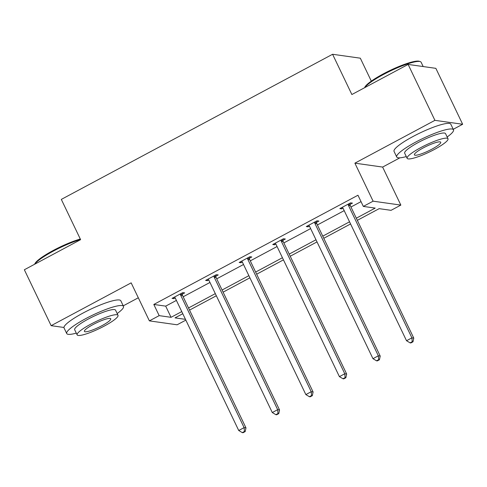 <?xml version="1.0" encoding="UTF-8"?>
<svg xmlns="http://www.w3.org/2000/svg" width="487" height="487" viewBox="0 0 487 487"><rect width="100%" height="100%" fill="white"/><g stroke="black" fill="none" stroke-linecap="round" stroke-linejoin="round"><path stroke-width="0.73" d="M185.845 320.123L177.116 324.792L149.381 320.872L131.161 282.856L51.141 325.669L24.35 269.755L80.605 239.659L61.313 199.402L332.584 54.27L351.87 94.527L408.124 64.43L435.859 68.344L462.65 124.258L434.915 120.344L354.889 163.157L373.109 201.18L400.844 205.094L391.055 210.329L379.172 208.655L357.342 220.331M408.124 64.43L434.915 120.344M51.141 325.669L63.955 327.477M354.889 163.157L382.624 167.071L399.918 157.818M453.245 129.292L462.65 124.258M382.624 167.071L400.844 205.094M123.248 305.842L138.314 297.782M371.313 81.134L360.319 58.184L332.584 54.27M215.826 276.22L218.237 274.93L216.362 274.668L205.605 280.421L207.48 280.682L208.771 279.995M282.947 240.31L285.352 239.02L283.477 238.758L272.72 244.511L274.595 244.778L275.892 244.084M350.062 204.4L352.472 203.109L350.597 202.848L339.841 208.6L341.716 208.868L343.006 208.174M356.32 218.194L375.197 208.095L363.32 206.415L357.963 195.232L153.813 304.454L165.69 306.134L176.397 300.406M183.167 296.784L209.958 282.454M216.721 278.832L243.512 264.496M250.281 260.874L277.073 246.544M283.842 242.922L310.633 228.586M317.402 224.97L344.193 210.634M350.963 207.012L361.025 201.63M316.501 222.352L318.912 221.068L317.037 220.8L306.28 226.558L308.155 226.82L309.446 226.132M249.387 258.262L251.791 256.978L249.916 256.71L239.166 262.469L241.035 262.73L242.331 262.036M182.266 294.172L184.676 292.882L182.802 292.62L172.045 298.373L173.92 298.641L175.21 297.947M363.32 206.415L373.109 201.18M149.381 320.872L159.17 315.637L171.047 317.317L181.754 311.589M153.813 304.454L159.17 315.637M188.524 307.967L215.315 293.637M222.084 290.015L248.869 275.679M255.638 272.056L282.43 257.726M289.199 254.104L315.99 239.768M322.759 236.146L349.55 221.816M182.777 313.725L175.022 317.877L185.474 319.35M350.573 223.953L323.782 238.289M317.013 241.911L290.222 256.241M283.458 259.863L256.667 274.199M249.898 277.815L223.107 292.151M216.338 295.773L189.546 310.103M165.69 306.134L171.047 317.317M341.229 207.858L341.716 208.868M307.668 225.816L308.155 226.82M274.114 243.768L274.595 244.778M240.554 261.72L241.035 262.73M206.993 279.678L207.48 280.682M173.433 297.63L173.92 298.641M348.187 204.138L348.217 204.534A2.52 2.398 -82 0 0 348.461 205.447L411.899 337.85L406.523 340.73L343.085 208.326A2.52 2.398 -82 0 0 342.531 207.578L342.245 207.316M349.97 203.182L350.092 204.796A2.52 2.398 -82 0 0 350.336 205.715L413.773 338.118L411.899 337.85L412.239 341.704L410.091 342.854L410.839 342.958L412.994 341.807L412.239 341.704M412.994 341.807L413.773 338.118M406.523 340.73L410.091 342.854M364.653 87.69L364.751 87.416A30.711 5.284 -25.6 0 1 383.281 73.89A30.711 5.284 -25.6 0 1 419.301 61.283L420.281 61.612A31.466 5.412 154.4 0 0 383.379 74.529A31.466 5.412 154.4 0 0 364.8 87.611M423.185 66.555L421.127 62.257A31.466 5.412 154.4 0 0 420.281 61.612M447.163 136.993A31.466 5.412 154.4 0 0 453.488 129.798A31.466 5.412 154.4 0 0 415.74 142.076A31.466 5.412 154.4 0 0 396.728 156.997A31.466 5.412 154.4 0 0 406.298 156.577M453.488 129.798L450.81 124.209A31.466 5.412 154.4 0 0 413.061 136.482A31.466 5.412 154.4 0 0 394.05 151.402L396.728 156.997M407.138 158.33L404.673 153.186A22.658 3.896 -25.6 0 1 418.363 142.447A22.658 3.896 -25.6 0 1 445.538 133.608L448.003 138.752A22.658 3.896 154.4 0 0 420.823 147.591A22.658 3.896 154.4 0 0 407.138 158.33A22.658 3.896 154.4 0 0 434.319 149.491A22.658 3.896 154.4 0 0 448.003 138.752M423.221 147.926A14.604 2.514 154.4 0 0 414.4 154.848A14.604 2.514 154.4 0 0 431.92 149.156A14.604 2.514 154.4 0 0 440.741 142.234A14.604 2.514 154.4 0 0 423.221 147.926M34.656 264.24L34.76 263.972A30.711 5.284 -25.6 0 1 53.284 250.446A30.711 5.284 -25.6 0 1 80.294 239.014M80.538 239.519A31.466 5.412 154.4 0 0 53.381 251.085A31.466 5.412 154.4 0 0 34.802 264.161M117.166 313.549A31.466 5.412 154.4 0 0 123.491 306.353A31.466 5.412 154.4 0 0 85.742 318.626A31.466 5.412 154.4 0 0 66.731 333.546A31.466 5.412 154.4 0 0 76.301 333.126M123.491 306.353L120.813 300.759A31.466 5.412 154.4 0 0 83.064 313.038A31.466 5.412 154.4 0 0 64.053 327.958L66.731 333.546M77.141 334.886L74.675 329.742A22.658 3.896 -25.6 0 1 88.366 318.997A22.658 3.896 -25.6 0 1 115.547 310.158L118.006 315.302A22.658 3.896 154.4 0 0 90.832 324.141A22.658 3.896 154.4 0 0 77.141 334.886A22.658 3.896 154.4 0 0 104.321 326.047A22.658 3.896 154.4 0 0 118.006 315.302M93.23 324.482A14.604 2.514 154.4 0 0 84.409 331.404A14.604 2.514 154.4 0 0 101.923 325.706A14.604 2.514 154.4 0 0 110.744 318.784A14.604 2.514 154.4 0 0 93.23 324.482M314.632 222.09L314.663 222.486A2.52 2.398 -82 0 0 314.906 223.405L378.338 355.808L372.963 358.682L309.525 226.278A2.52 2.398 -82 0 0 308.971 225.53L308.685 225.268M316.41 221.135L316.532 222.748A2.52 2.398 -82 0 0 316.781 223.667L380.213 356.07L378.338 355.808L378.685 359.656L376.53 360.806L377.279 360.91L379.434 359.759L378.685 359.656M379.434 359.759L380.213 356.07M372.963 358.682L376.53 360.806M281.072 240.042L281.102 240.438A2.52 2.398 -82 0 0 281.346 241.357L344.784 373.76L339.402 376.64L275.971 244.237A2.52 2.398 -82 0 0 275.411 243.482L275.131 243.226M282.85 239.093L282.977 240.706A2.52 2.398 -82 0 0 283.221 241.625L346.659 374.022L344.784 373.76L345.125 377.608L342.97 378.758L343.725 378.868L345.873 377.717L345.125 377.608M345.873 377.717L346.659 374.022M339.402 376.64L342.97 378.758M247.512 258L247.542 258.396A2.52 2.398 -82 0 0 247.786 259.315L311.223 391.712L305.848 394.592L242.41 262.189A2.52 2.398 -82 0 0 241.856 261.44L241.57 261.178M249.295 257.045L249.417 258.658A2.52 2.398 -82 0 0 249.661 259.577L313.098 391.98L311.223 391.712L311.564 395.566L309.415 396.716L310.164 396.82L312.313 395.669L311.564 395.566M312.313 395.669L313.098 391.98M305.848 394.592L309.415 396.716M213.951 275.952L213.982 276.348A2.52 2.398 -82 0 0 214.225 277.267L277.663 409.67L272.288 412.544L208.85 280.147A2.52 2.398 -82 0 0 208.296 279.392L208.01 279.13M215.735 275.003L215.857 276.616A2.52 2.398 -82 0 0 216.1 277.529L279.538 409.932L277.663 409.67L278.004 413.518L275.855 414.668L276.604 414.778L278.759 413.627L278.004 413.518M278.759 413.627L279.538 409.932M272.288 412.544L275.855 414.668M180.397 293.911L180.427 294.306A2.52 2.398 -82 0 0 180.671 295.219L244.103 427.623L238.727 430.502L175.29 298.099A2.52 2.398 -82 0 0 174.736 297.35L174.449 297.088M182.175 292.955L182.296 294.568A2.52 2.398 -82 0 0 182.546 295.487L245.978 427.89L244.103 427.623L244.45 431.476L242.295 432.626L243.043 432.73L245.198 431.579L244.45 431.476M245.198 431.579L245.978 427.89M238.727 430.502L242.295 432.626M348.217 204.534L350.092 204.796M348.461 205.447L350.336 205.715M314.663 222.486L316.532 222.748M314.906 223.405L316.781 223.667M281.102 240.438L282.977 240.706M281.346 241.357L283.221 241.625M247.542 258.396L249.417 258.658M247.786 259.315L249.661 259.577M213.982 276.348L215.857 276.616M214.225 277.267L216.1 277.529M180.427 294.306L182.296 294.568M180.671 295.219L182.546 295.487"/></g></svg>

